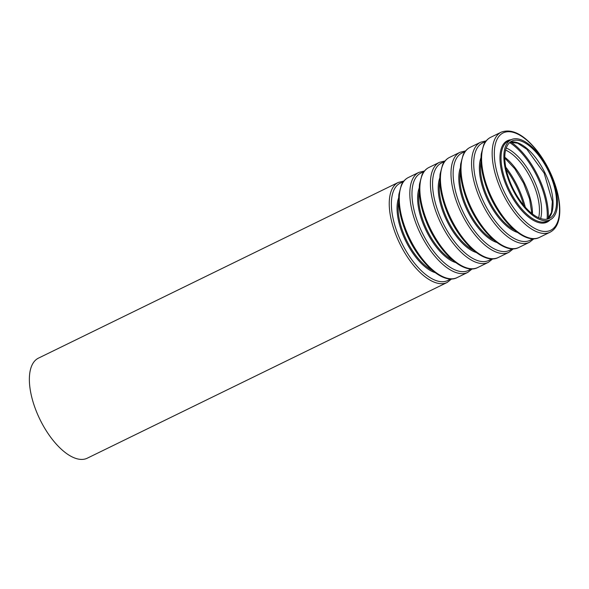 <?xml version="1.0" encoding="UTF-8"?>
<svg xmlns="http://www.w3.org/2000/svg" width="589" height="589" viewBox="0 0 589 589"><rect width="100%" height="100%" fill="white"/><g stroke="black" fill="none" stroke-linecap="round" stroke-linejoin="round"><path stroke-width="0.88" d="M509.389 180.094A42.975 19.724 -116 0 1 511.819 141.117A42.975 19.724 -116 0 1 548.403 171.075A42.975 19.724 -116 0 1 549.53 218.35A42.975 19.724 -116 0 1 509.389 180.094M508.616 180.109A44.536 20.446 -116 0 1 511.134 139.718A44.536 20.446 -116 0 1 549.051 170.766A44.536 20.446 -116 0 1 550.214 219.749A44.536 20.446 -116 0 1 508.616 180.109M451.653 278.914L447.176 282.455L87.305 458.176A55.668 25.555 -116 0 1 35.303 408.626A55.668 25.555 -116 0 1 38.454 358.134L398.326 182.413L403.87 181.059M510.17 142.155A42.975 19.724 -116 0 1 544.921 172.776A42.975 19.724 -116 0 1 547.696 219.012M510.891 142.067A54.107 24.834 -116 0 1 548.212 218.497M509.684 142.567A53.356 24.495 -116 0 1 547.078 219.145M506.231 148.001A44.469 20.409 -116 0 1 533.17 178.519A44.469 20.409 -116 0 1 540.673 218.519M505.612 150.085A42.975 19.724 -116 0 1 531.307 179.424A42.975 19.724 -116 0 1 538.648 217.731M504.802 157.256A42.975 19.724 -116 0 1 532.485 213.962M505.745 167.129A54.107 24.834 -116 0 1 525.285 207.144M506.231 169.507A53.356 24.495 -116 0 1 523.709 205.303M447.176 282.455A55.668 25.555 -116 0 1 395.175 232.898A55.668 25.555 -116 0 1 398.326 182.413M450.202 278.906A54.173 24.871 -116 0 1 397.155 232.28A54.173 24.871 -116 0 1 402.986 182.207M435.124 272.641A45.279 20.784 -116 0 1 401.875 232.051A45.279 20.784 -116 0 1 398.65 197.948M432.024 270.196A44.536 20.446 -116 0 1 402.869 231.742A44.536 20.446 -116 0 1 398.679 201.894M405.195 228.009A55.668 25.555 -116 0 1 408.346 177.517C405.357 179.012 403.038 181.493 401.396 184.968L398.922 194.23C397.906 204.155 399.769 215.596 404.51 228.539C415.672 259.639 442.265 285.702 457.204 277.559A55.668 25.555 -116 0 1 405.195 228.009M457.204 277.559L467.762 272.405A55.668 25.555 -116 0 1 415.753 222.848A55.668 25.555 -116 0 1 418.904 172.363L424.455 171.009M470.788 268.856A54.173 24.871 -116 0 1 417.741 222.23A54.173 24.871 -116 0 1 423.572 172.157M455.709 262.591A45.279 20.784 -116 0 1 422.453 222.001A45.279 20.784 -116 0 1 419.235 187.898M452.61 260.147A44.536 20.446 -116 0 1 423.447 221.692A44.536 20.446 -116 0 1 419.258 191.845M425.781 217.952A55.668 25.555 -116 0 1 428.932 167.467C425.943 168.955 423.624 171.443 421.974 174.918L419.501 184.18C418.484 194.105 420.347 205.539 425.089 218.49C436.258 249.589 462.844 275.652 477.782 267.509A55.668 25.555 -116 0 1 425.781 217.952M477.782 267.509L488.34 262.355A55.668 25.555 -116 0 1 436.339 212.798A55.668 25.555 -116 0 1 439.49 162.306L445.034 160.959M491.373 258.799A54.173 24.871 -116 0 1 438.326 212.18A54.173 24.871 -116 0 1 444.158 162.108M476.287 252.541A45.279 20.784 -116 0 1 443.038 211.952A45.279 20.784 -116 0 1 439.821 177.849M473.195 250.097A44.536 20.446 -116 0 1 444.032 211.642A44.536 20.446 -116 0 1 439.843 181.795M446.366 207.902A55.668 25.555 -116 0 1 449.517 157.418C446.521 158.905 444.202 161.393 442.56 164.868L440.086 174.123C439.07 184.055 440.933 195.489 445.674 208.44C456.836 239.539 483.429 265.602 498.368 257.459A55.668 25.555 -116 0 1 446.366 207.902M498.368 257.459L508.925 252.306A55.668 25.555 -116 0 1 456.924 202.749A55.668 25.555 -116 0 1 460.075 152.256L465.619 150.902M511.951 248.749A54.173 24.871 -116 0 1 458.905 202.13A54.173 24.871 -116 0 1 464.736 152.058M496.873 242.491A45.279 20.784 -116 0 1 463.624 201.902A45.279 20.784 -116 0 1 460.399 167.799M493.773 240.047A44.536 20.446 -116 0 1 464.618 201.593A44.536 20.446 -116 0 1 460.429 171.745M466.944 197.852A55.668 25.555 -116 0 1 470.096 147.36C467.106 148.855 464.787 151.344 463.138 154.819L460.672 164.073C459.656 174.005 461.518 185.439 466.26 198.383C477.421 229.489 504.015 255.552 518.953 247.409A55.668 25.555 -116 0 1 466.944 197.852M518.953 247.409L529.504 242.256A55.668 25.555 -116 0 1 477.502 192.699A55.668 25.555 -116 0 1 480.653 142.207L486.205 140.852M532.537 238.7A54.173 24.871 -116 0 1 479.49 192.08A54.173 24.871 -116 0 1 485.321 142.001M517.459 232.434A45.279 20.784 -116 0 1 484.202 191.852A45.279 20.784 -116 0 1 480.985 157.749M514.359 229.99A44.536 20.446 -116 0 1 485.196 191.543A44.536 20.446 -116 0 1 481.007 161.695M487.53 187.803A55.668 25.555 -116 0 1 490.681 137.311C487.685 138.805 485.373 141.294 483.724 144.769L481.25 154.023C480.234 163.956 482.096 175.389 486.838 188.333C497.999 219.439 524.593 245.503 539.531 237.36A55.668 25.555 -116 0 1 487.53 187.803M498.088 182.649A55.668 25.555 -116 0 1 501.239 132.157C512.062 128.24 524.107 134.572 537.374 151.152C546.54 163.19 553.123 176.538 557.12 191.211C559.462 200.194 560.272 208.189 559.55 215.206C558.63 223.702 555.479 229.364 550.089 232.206A55.668 25.555 -116 0 1 498.088 182.649M500.076 182.03A54.173 24.871 -116 0 1 524.262 138.143A54.173 24.871 -116 0 1 556.399 224.549A54.173 24.871 -116 0 1 500.076 182.03M550.141 219.785A45.279 20.784 -116 0 1 504.788 181.802A45.279 20.784 -116 0 1 511.061 139.755M550.214 219.749L547.387 221.133A44.536 20.446 -116 0 1 505.782 181.493A44.536 20.446 -116 0 1 508.3 141.095L511.134 139.718M510.118 142.199L517.635 143.193L526.831 149.245L544.162 173.151L552.349 201.512L551.473 212.482L547.63 219.027M504.802 158.058L514.867 168.837L523.577 183.201L529.548 198.905L531.852 213.468M408.346 177.517L418.904 172.363M472.238 268.864L467.762 272.405M428.932 167.467L439.49 162.306M492.816 258.814L488.34 262.355M449.517 157.418L460.075 152.256M513.402 248.764L508.925 252.306M470.096 147.36L480.653 142.207M533.987 238.714L529.504 242.256M539.531 237.36L550.089 232.206M490.681 137.311L501.239 132.157"/></g></svg>
